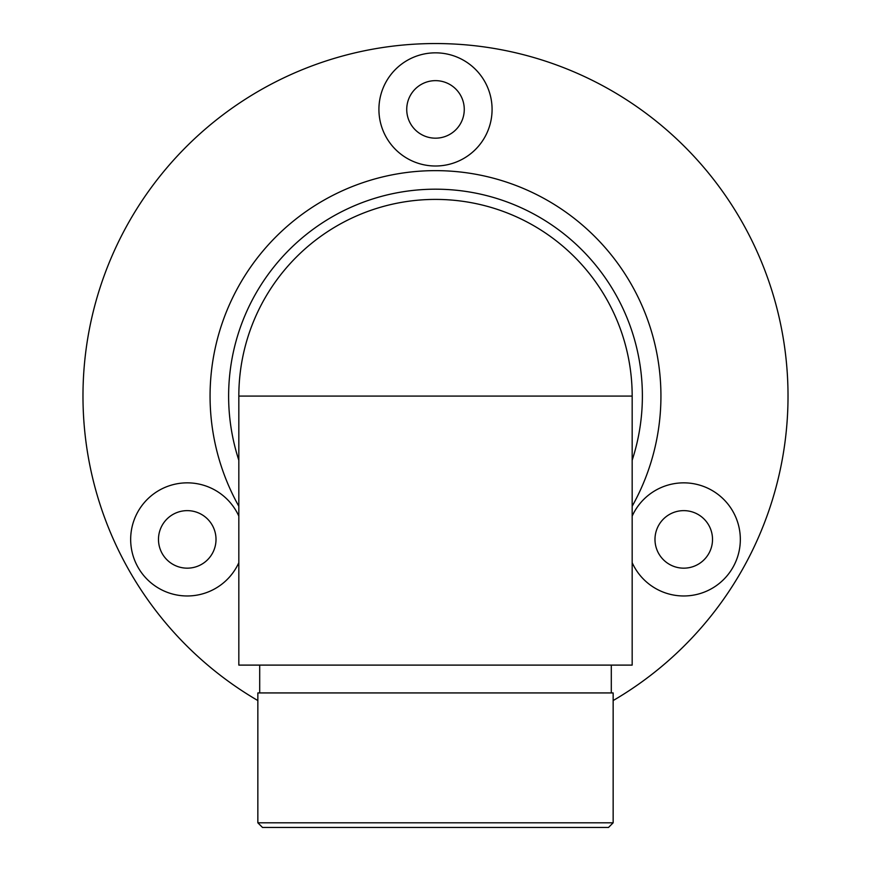 <?xml version="1.0" encoding="UTF-8"?>
<svg xmlns="http://www.w3.org/2000/svg" width="871" height="871" viewBox="0 0 871 871"><rect width="100%" height="100%" fill="white"/><g stroke="black" fill="none" stroke-linecap="round" stroke-linejoin="round"><path stroke-width="1.31" d="M435.5 665.106L238.828 665.106L238.828 396.076A196.672 196.672 0 0 1 435.5 199.405A196.672 196.672 0 0 1 632.172 396.076L632.172 665.106L435.5 665.106M238.828 460.247A206.873 206.873 0 0 1 403.012 191.762A206.873 206.873 0 0 1 632.172 460.247M613.151 700.556A352.526 352.526 0 0 0 705.205 169.061A352.526 352.526 0 0 0 165.795 169.061A352.526 352.526 0 0 0 257.849 700.556M238.828 516.122A56.593 56.593 0 0 0 131.227 547.369A56.593 56.593 0 0 0 238.828 562.677M632.172 562.677A56.593 56.593 0 0 0 739.773 547.369A56.593 56.593 0 0 0 632.172 516.122M435.5 166.002A56.593 56.593 0 0 0 484.505 81.123A56.593 56.593 0 0 0 386.495 81.123A56.593 56.593 0 0 0 435.5 166.002M435.5 138.173A28.754 28.754 0 0 0 460.411 95.037A28.754 28.754 0 0 0 410.589 95.037A28.754 28.754 0 0 0 435.5 138.173M683.757 568.164A28.754 28.754 0 0 0 708.656 525.017A28.754 28.754 0 0 0 658.846 525.017A28.754 28.754 0 0 0 683.757 568.164M187.243 568.164A28.754 28.754 0 0 0 212.154 525.017A28.754 28.754 0 0 0 162.344 525.017A28.754 28.754 0 0 0 187.243 568.164M611.3 692.935L611.3 665.106M613.151 822.812L608.513 827.45L262.487 827.45L257.849 822.812L613.151 822.812L613.151 692.935L257.849 692.935L257.849 822.812M435.5 199.405A196.672 196.672 0 0 1 632.172 396.076L238.828 396.076A196.672 196.672 0 0 1 435.5 199.405M238.828 506.247A225.426 225.426 0 0 1 435.5 170.64A225.426 225.426 0 0 1 632.172 506.247M259.7 692.935L259.7 665.106"/></g></svg>
